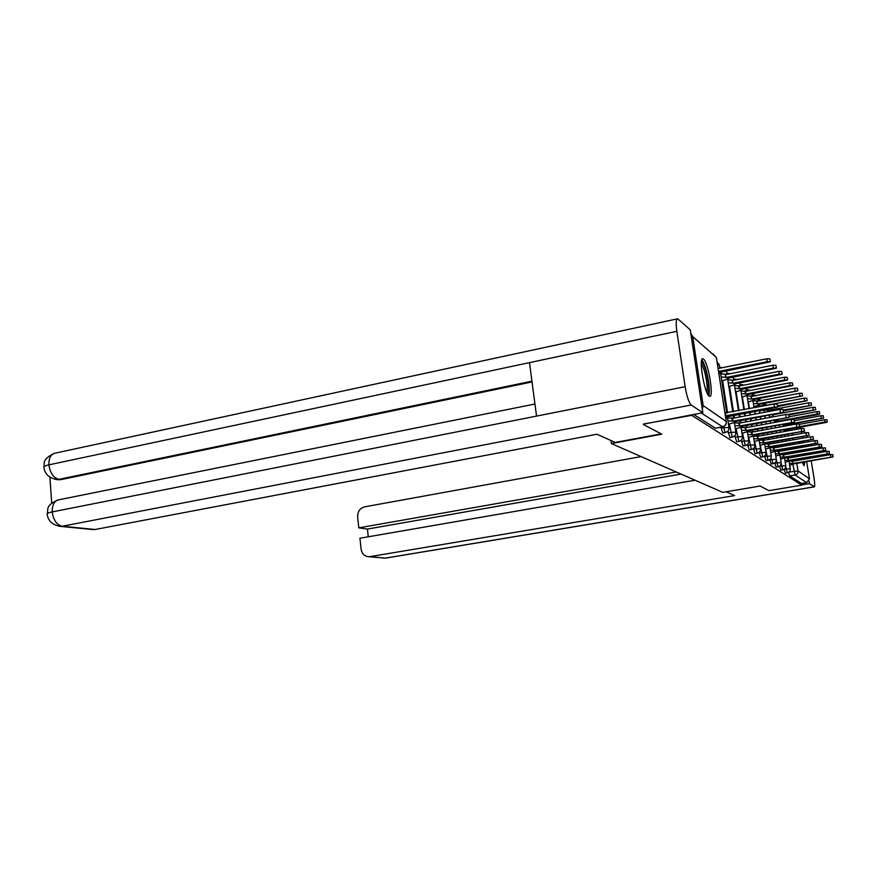 <?xml version="1.0" encoding="UTF-8"?>
<svg xmlns="http://www.w3.org/2000/svg" width="877" height="877" viewBox="0 0 877 877"><rect width="100%" height="100%" fill="white"/><g stroke="black" fill="none" stroke-linecap="round" stroke-linejoin="round"><path stroke-width="1.32" d="M784.148 469.338L785.397 473.087M779.543 466.235L780.848 470.16M774.742 462.99L776.112 467.112M769.743 459.614L771.179 463.944M764.536 456.084L766.038 460.644M759.098 452.389L760.666 457.191M753.42 448.531L755.075 453.595M747.489 444.475L749.221 449.835M741.273 440.221L743.104 445.9M734.762 435.748L736.691 441.778M727.932 431.035L729.905 437.524M720.938 427.22L722.845 432.997M703.497 359.077L702.905 358.77C698.267 356.884 704.384 393.554 709.153 396.13L709.646 396.36C714.185 397.895 708.298 362.344 703.497 359.077M799.002 442.096L799.024 443.444M799.276 446.59L799.418 447.818M799.857 450.844L800.032 451.962M800.58 454.889L800.789 455.897M801.435 458.748L801.666 459.658M802.455 462.398L804.165 465.742L804.713 462.015M734.148 379.182L733.446 378.579M727.559 373.525L726.682 372.769M720.664 367.606L719.589 366.674M804.494 459.164L804.384 458.232M804.001 455.338L803.836 454.319M803.321 451.381L803.102 450.274M802.433 447.281L802.137 446.086M801.271 443.049L800.822 441.767M643.455 424.534L661.74 434.17L611.379 443.576L722.747 492.348L760.14 486.033L768.877 490.638L801.764 485.145L691.723 415.358L643.378 424.04M801.655 431.857L802.071 433.402M802.598 436.68L802.839 438.127M803.354 441.317L803.573 442.644M804.077 445.746L804.275 446.963M804.768 449.978L804.954 451.096M805.437 454.045L805.601 455.064M806.073 457.937L806.226 458.868M806.676 461.675L809.471 478.809L806.665 482.646L795.099 474.994L792.961 464.733M801.764 485.145L801.501 483.512L806.665 482.646M702.313 409.263L703.168 405.591L692.709 336.615L690.835 333.545M610.962 440.528L611.379 443.576M801.501 483.512L789.662 475.915L788.587 472.319M693.762 414.448L715.435 428.239M725.783 418.395L727.57 417.584L726.912 416.904L777.636 407.027L774.49 406.994L725.378 415.83M724.928 412.892L774.018 404.034L777.165 404.078L777.614 406.884M725.838 416.147L725.389 413.22M718.022 368.077L718.471 370.971M718.932 374.019L720.697 373.098L720.028 372.286L770.368 361.828L767.232 361.708L718.932 371.366M718.493 368.472L766.761 358.781L769.896 358.901L770.335 361.653M728.469 424.194L734.586 422.517L733.961 421.881L783.523 412.322L732.942 421.157L727.943 420.796M727.504 417.934L732.492 418.307L780.004 409.406L783.062 409.438L783.501 412.179M732.942 421.157L732.492 418.307M735.375 428.82L741.262 427.22L740.659 426.617L789.125 417.353L739.695 425.937L734.882 425.597M734.444 422.791L739.256 423.142L785.693 414.514L788.664 414.536L789.103 417.222M739.695 425.937L739.256 423.142M661.181 433.885L615.281 442.447L596.864 434.247L95.165 529.489L91.734 529.456M676.836 331.298L529.511 362.629L536.527 416.104L685.145 386.702L676.836 331.298C675.761 323.207 676.046 319.031 677.691 318.768L690.276 329.84L702.828 412.727L643.4 424.172M685.145 386.702C686.812 396.47 688.84 402.565 691.197 404.988L702.828 412.727M49.879 477.165L51.732 503.157M532.054 381.955L60.831 479.642L56.764 479.533M534.937 404.012L59.088 499.737C54.44 500.69 52.16 504.746 52.236 511.905C48.991 512.574 47.303 513.231 47.183 513.878L47.183 513.878C48.706 509.011 44.848 505.996 57.838 499.989M677.176 318.877L55.437 453.113C50.943 454.012 48.75 457.915 48.882 464.854C45.659 465.555 43.993 466.29 43.883 467.046L43.883 467.134M726.112 491.778L734.674 495.582L370.006 556.621L385.266 558.134L814.218 486.812L809.471 483.655L801.731 484.948M641.109 456.588L364.591 506.851C359.855 508.243 357.542 511.631 357.641 517.002L358.814 527.855L676.222 471.969M814.218 486.812L814.327 486.856C814.963 486.439 814.854 483.49 814.009 477.987L811.214 460.885M808.605 444.946L808.802 446.163M809.296 449.188L809.482 450.296M809.964 453.256L810.129 454.264M810.6 457.147L810.754 458.079M808.068 441.844L807.805 440.517M807.081 437.371L806.697 435.946M805.36 432.81L803.781 431.396M809.043 481.034L809.471 483.655M695.077 480.223L359.932 538.237L361.116 549.145C361.96 553.836 364.536 556.369 368.844 556.72L370.006 556.621M681.067 474.084L367.43 529.072L368.274 536.79M367.43 529.072L358.814 527.855M800.46 428.425L798.026 428.875M701.403 361.686C703.814 363.319 705.996 369.666 707.947 380.706C709.022 388.401 708.934 392.885 707.662 394.135M706.796 392.315C707.41 390.155 707.311 386.297 706.5 380.739C705.097 372.385 703.354 366.707 701.282 363.703M708.737 395.746C709.603 393.214 709.515 388.336 708.463 381.111C706.632 370.368 704.417 363.253 701.808 359.778M799.002 442.172L799.572 443.356M800.537 446.371L800.854 447.566M801.534 450.548L801.753 451.655M800.811 451.819L800.58 450.723M799.89 447.73L799.561 446.546M803.321 464.667L803.354 462.245M803.135 459.395L803.036 458.463M802.641 455.58L802.488 454.56M801.962 451.622L801.742 450.515M801.085 447.522L800.789 446.327M799.912 443.291L799.451 442.008M802.269 454.593L802.422 455.612M802.795 458.507L802.883 459.438M803.014 462.311L802.893 463.648M801.907 459.614L801.83 458.671M801.479 455.777L801.326 454.757M720.73 374.062L725.136 374.117L726.167 377.45L721.168 376.902M721.782 380.914L727.844 379.083L727.197 378.316L776.408 368.197L773.35 368.099L726.167 377.45M725.728 374.622L772.889 365.238L775.948 365.347L776.375 368.033M727.8 379.949L732.054 380.004L733.04 383.238L728.228 382.723M728.82 386.538L734.641 384.795L734.038 384.071L782.152 374.26L779.182 374.183L733.04 383.238M732.613 380.475L778.732 371.388L781.692 371.475L782.12 374.106M741.964 433.238L747.621 431.703L747.061 431.133L794.463 422.144L746.141 430.486L741.493 430.168M741.065 427.428L745.713 427.757L791.12 419.392L794.014 419.392L794.441 422.023M746.141 430.486L745.713 427.757M748.245 437.448L753.705 435.99L753.168 435.441L799.55 426.715L752.28 434.817L747.796 434.521M747.489 431.835L751.863 432.153L796.294 424.029L799.111 424.029L799.539 426.606M752.28 434.817L751.863 432.153M754.253 441.482L759.504 440.079L759 439.563L804.417 431.078L758.156 438.971L753.814 438.686M753.661 436.033L757.739 436.362L801.238 428.469L803.99 428.458L804.395 430.969M758.156 438.971L757.739 436.362M734.531 385.562L739.19 386.055L739.607 388.752L734.959 388.27M735.529 391.909L741.131 390.232L740.55 389.552L787.623 380.048L784.729 379.982L739.607 388.752M739.19 386.055L784.29 377.253L787.184 377.329L787.601 379.905M740.966 390.923L745.461 391.383L745.867 394.025L741.383 393.565M741.92 397.04L747.325 395.428L746.765 394.782L792.841 385.562L790.024 385.507L745.867 394.025M745.461 391.383L789.596 382.843L792.413 382.898L792.819 385.431M747.105 396.031L750.964 396.064L751.852 399.057L747.511 398.629M748.037 401.94L753.244 400.405L752.718 399.78L797.829 390.835L751.852 399.057M751.446 396.481L794.661 388.182L797.401 388.226L797.807 390.703M759.986 445.341L765.062 443.992L764.569 443.499L809.065 435.255L763.768 442.929L759.57 442.666M759.515 440.068L763.363 440.386L805.952 432.701L808.638 432.679L809.043 435.156M763.768 442.929L763.363 440.386M752.981 400.932L756.708 400.953L757.575 403.869L753.376 403.464M753.88 406.632L758.901 405.152L758.408 404.56L802.598 395.867L757.575 403.869M757.18 401.348L799.506 393.291L802.181 393.324L802.587 395.746M765.478 449.035L770.379 447.741L769.907 447.27L813.505 439.245L769.14 446.733L765.073 446.481M765.084 443.926L768.745 444.233L810.469 436.757L813.089 436.735L813.494 439.158M769.14 446.733L768.745 444.233M758.594 405.612L762.694 406.172M759.471 411.127L764.086 409.921M777.559 406.566L807.169 400.69L777.428 405.777M762.672 406.007L804.132 398.169L806.752 398.191L807.147 400.581M770.74 452.576L775.476 451.326L775.027 450.888L817.77 443.071L774.292 450.361L770.346 450.131M770.39 447.621L773.898 447.917L814.799 440.649L817.364 440.605L817.748 442.984M774.292 450.361L773.898 447.917M763.988 410.107L767.496 410.107L768.109 411.631M783.293 410.875L811.532 405.306L783.172 410.118M767.923 410.48L808.572 402.85L811.137 402.861L811.521 405.196M775.783 455.974L780.366 454.779L779.938 454.352L821.848 446.744L779.225 453.847L775.4 453.639M775.454 451.184L778.842 451.458L818.943 444.365L821.442 444.321L821.837 446.656M779.225 453.847L778.842 451.458M772.823 414.635L773.295 416.827M773.032 416.871L769.524 416.794M788.752 415.018L815.731 409.734L788.456 414.328M772.966 414.755L812.836 407.334L815.336 407.345L815.709 409.636M780.618 459.241L784.641 457.684L825.761 450.263L783.961 457.202L780.256 456.994M780.333 454.582L783.589 454.845L822.922 447.939L825.367 447.895L825.75 450.175M783.961 457.202L783.589 454.845M777.943 419.732L778.184 421.201L774.479 420.872M793.137 419.162L817.89 414.602L819.754 413.988L817.309 413.988L778.184 421.201M789.037 416.794L816.915 411.642L819.359 411.642L819.732 413.889M785.266 462.376L789.168 460.874L829.521 453.639L788.511 460.414L784.915 460.228M785.014 457.849L788.138 458.112L826.737 451.37L829.138 451.315L829.51 453.562M788.511 460.414L788.138 458.112M783.643 426.343L783.501 425.674L823.613 418.066L782.832 425.115M794.222 420.664L820.839 415.775L823.229 415.764L823.602 417.978M789.728 465.391L793.521 463.944L833.139 456.884L792.885 463.505L789.388 463.319M789.519 460.995L792.523 461.247L830.409 454.659L832.755 454.604L833.128 456.807M792.885 463.505L792.523 461.247M784.191 431.024L788.324 429.851L787.941 429.412L825.531 422.571L827.329 421.99L824.983 422.001L799.561 426.639M783.742 426.288L784.334 426.222M799.177 424.391L824.61 419.743L826.956 419.732L827.318 421.903M785.321 473.131L787.283 472.791L785.781 466.926M784.378 469.184L790.265 468.767C790.374 470.905 789.388 472.243 787.283 472.791M780.76 470.204L782.766 469.864L781.177 463.571M779.576 466.213L785.803 465.764C785.913 467.934 784.904 469.305 782.766 469.864M776.013 467.167L778.052 466.805L776.364 459.954M774.764 463.089L781.155 462.628C781.264 464.854 780.234 466.246 778.052 466.805M773.097 463.615L771.859 459.46L776.32 459.373C776.43 461.631 775.378 463.056 773.152 463.637L773.097 463.615M769.776 459.822L771.859 459.46M765.928 460.699L768.055 460.326L765.599 449.013M764.591 456.435L771.278 455.974C771.387 458.287 770.313 459.734 768.055 460.326M760.556 457.257L762.727 456.873L760.206 445.297M759.175 452.883L766.016 452.433C766.125 454.79 765.029 456.27 762.727 456.873M754.954 453.661L757.158 453.266L754.582 441.427M753.529 449.188L760.523 448.728C760.633 451.14 759.515 452.653 757.158 453.266M749.101 449.901L751.348 449.495L748.695 437.371M747.621 445.319L754.779 444.869C754.9 447.325 753.749 448.871 751.348 449.495M742.972 445.976L745.264 445.56L742.534 433.128M741.438 441.274L748.783 440.824C748.892 443.334 747.719 444.913 745.264 445.56M736.548 441.855L738.905 441.427L736.088 428.689M734.959 437.031L742.49 436.582C742.6 439.158 741.405 440.769 738.905 441.427M729.817 437.546L732.229 437.108L729.324 424.029M728.173 432.591L735.891 432.142C736.011 434.773 734.783 436.428 732.229 437.108M722.758 433.019L725.213 432.558L723.393 426.671M721.047 427.921L728.973 427.483C729.094 430.179 727.833 431.868 725.213 432.558M788.982 472.045L798.059 470.949L809.471 478.809M792.38 461.138L792.249 460.337M791.788 457.476L791.624 456.457M791.153 453.519L790.966 452.411M790.484 449.397L790.287 448.191M789.782 445.088L789.574 443.773M789.059 440.594L788.829 439.147M788.302 435.891L788.05 434.312M787.502 430.958L787.403 430.322M786.669 425.794L786.559 425.115M790.517 424.391L790.626 425.071M791.229 428.809L791.471 430.245M792.008 433.6L792.26 435.178M792.797 438.445L793.027 439.881M793.542 443.06L793.762 444.387M794.255 447.478L794.452 448.695M794.946 451.71L795.121 452.817M795.603 455.766L795.768 456.774M796.228 459.647L796.382 460.568M796.831 463.374L798.059 470.949C798.18 473.076 797.193 474.424 795.099 474.994L789.662 475.915M801.973 432.81L801.019 431.977M797.752 429.094L796.36 427.877M792.731 424.687L792.074 424.106M703.168 405.591L726.233 421.475L716.356 357.432L692.709 336.615M764.207 440.232L763.955 438.664M763.428 435.332L763.165 433.622M762.617 430.19L762.321 428.338M761.762 424.797L761.444 422.78M760.863 419.129L760.512 416.926M759.921 413.166L759.592 411.094M758.769 436.176L758.495 434.477M757.958 431.045L757.662 429.193M757.103 425.652L756.785 423.635M756.215 419.995L755.864 417.803M755.272 414.043L754.9 411.642M754.286 407.761L754.099 406.588M753.091 431.933L752.795 430.081M752.236 426.551L751.918 424.534M751.348 420.894L751.008 418.702M750.416 414.953L750.043 412.563M749.429 408.682L748.355 401.874M747.434 395.987L747.336 395.395M747.818 431.791L747.697 431.013M747.149 427.494L746.831 425.477M746.261 421.848L745.921 419.655M745.329 415.906L744.957 413.516M744.354 409.647L742.359 396.952M741.405 390.857L741.186 389.421M741.635 427.351L741.493 426.463M740.933 422.835L740.594 420.642M740.002 416.904L739.629 414.514M739.026 410.644L736.088 391.8M735.101 385.485L734.86 383.907M735.156 422.692L735.003 421.684M734.422 417.945L734.049 415.566M733.457 411.697L729.521 386.406M728.513 379.851L728.239 378.119M728.37 417.814L728.195 416.663M727.592 412.804L722.637 380.75M721.585 373.953L721.289 372.034M719.82 368.208L719.272 364.81L717.474 364.503M720.971 367.978L723.13 367.54M727.844 374.205L728.151 373.416L730.563 373.657M734.422 380.125L734.718 379.061L737.502 379.511M740.725 385.759L740.999 384.466L744.047 385.113M746.755 391.131L746.996 389.64L750.252 390.462M752.532 396.272L752.74 394.584L756.149 395.571M758.057 401.173L758.243 399.32L761.762 400.471M763.374 405.876L763.516 403.858L767.123 405.163M768.416 409.811L768.373 409.11M726.934 374.38L726.43 371.004M722.626 426.836L701.337 413.012M715.237 428.217L722.341 426.891C725.082 426.101 726.386 424.293 726.233 421.475L726.299 421.727C726.408 424.49 725.126 426.233 722.44 426.935L715.336 428.25M713.1 353.902L716.432 357.761L726.255 421.497M774.49 406.994L774.018 404.034M766.761 358.781L767.232 361.708M732.361 420.752L731.922 417.89M780.464 412.3L780.004 409.406M739.147 425.542L738.708 422.747M786.154 417.342L785.693 414.514M691.197 404.988L62.256 526.244L95.165 529.489M531.944 381.177L58.869 479.357L60.831 479.642M54.067 453.409C41.153 459.888 45.012 463.538 43.872 467.046C44.53 473.788 48.871 477.954 56.884 479.544L58.869 479.357C53.387 477.779 50.055 472.944 48.882 464.854L529.511 362.629M536.527 416.104L52.236 511.905C53.387 520.116 56.72 524.895 62.256 526.244L58.715 526.2M58.847 479.84L54.714 479.226M382.69 558.09L385.836 558.09M725.136 374.117L725.575 376.957M727.691 378.217L727.778 378.809L727.702 378.217M772.889 365.238L773.35 368.099M732.054 380.004L732.481 382.767M778.732 371.388L779.182 374.183M745.614 430.114L745.187 427.384M791.569 422.144L791.12 419.392M751.775 434.466L751.359 431.802M796.733 426.726L796.294 424.029M757.673 438.632L757.257 436.022M801.666 431.1L801.238 428.469M738.653 385.606L739.07 388.303M784.29 377.253L784.729 379.982M744.946 390.956L745.362 393.598M789.596 382.843L790.024 385.507M750.964 396.064L751.37 398.651M794.661 388.182L795.088 390.791M763.308 442.611L762.902 440.057M806.38 435.277L805.952 432.701M756.708 400.953L757.114 403.475M799.506 393.291L799.923 395.834M768.701 446.415L768.307 443.915M810.885 439.278L810.469 436.757M762.223 405.623L762.321 406.248M804.132 398.169L804.549 400.668M773.865 450.065L773.47 447.621M815.204 443.115L814.799 440.649M767.496 410.107L767.748 411.708M808.572 402.85L808.978 405.295M778.82 453.562L778.436 451.162M819.337 446.788L818.943 444.365M772.604 414.678L772.933 416.794M812.836 407.334L813.231 409.734M783.578 456.928L783.194 454.571M823.317 450.307L822.922 447.939M777.614 419.787L777.789 420.872M816.915 411.642L817.309 413.988M788.138 460.151L787.765 457.838M827.132 453.694L826.737 451.37M820.839 415.775L821.223 418.077M792.534 463.253L792.161 460.984M830.793 456.939L830.409 454.659M824.61 419.743L824.983 422.001M719.293 364.832L717.046 361.762M720.598 373.229L726.737 412.968M727.461 417.693L728.94 427.263M719.754 367.781L721.168 367.507M726.825 373.679L728.063 373.427M733.556 379.292L734.641 379.083M739.991 384.663L740.922 384.488M746.13 389.805L746.93 389.651M751.995 394.727L752.674 394.595M757.618 399.441L758.177 399.331M771.08 463.999L773.152 463.637M727.691 379.259L732.744 411.839M733.347 415.698L733.709 418.077M734.422 422.67L735.858 431.933M733.216 377.132L733.709 380.267M734.444 385.003L738.467 410.754M739.07 414.624L739.432 417.003M740.024 420.752L740.363 422.944M741.054 427.395L742.457 436.395M739.717 382.953L740.177 385.869M740.89 390.462L743.904 409.723M744.518 413.593L744.891 415.983M745.472 419.732L745.823 421.925M746.393 425.564L746.7 427.57M747.379 431.901L748.75 440.638M745.921 388.5L746.349 391.219M747.051 395.68L749.101 408.748M749.714 412.618L750.087 415.007M750.679 418.767L751.03 420.96M751.6 424.6L751.918 426.617M752.466 430.147L752.762 431.988M753.42 436.198L754.757 444.694M751.852 393.806L752.247 396.327M752.937 400.657L754.067 407.805M754.68 411.686L755.053 414.076M755.645 417.836L755.996 420.039M756.566 423.679L756.884 425.696M757.443 429.226L757.739 431.078M758.276 434.51L758.55 436.22M759.197 440.309L760.502 448.564M757.531 398.86L757.903 401.206M758.572 405.426L758.802 406.906M759.416 410.798L759.8 413.188M760.392 416.959L760.743 419.151M761.324 422.802L761.642 424.819M762.201 428.36L762.497 430.212M763.045 433.644L763.308 435.354M763.834 438.686L764.086 440.254M764.722 444.233L765.994 452.28M762.968 403.694L763.308 405.887M763.966 409.987L764.338 412.343M764.941 416.104L765.292 418.307M765.873 421.958L766.191 423.986M766.75 427.527L767.046 429.379M767.594 432.821L767.868 434.521M768.395 437.864L768.647 439.432M769.162 442.677L769.392 444.113M770.006 447.983L771.256 455.832M768.307 409.12L768.504 410.37M769.282 415.292L769.644 417.507M770.225 421.157L770.543 423.174M771.113 426.726L771.409 428.579M771.957 432.021L772.231 433.731M772.758 437.075L773.01 438.643M773.536 441.898L773.755 443.334M774.27 446.503L774.479 447.818M775.082 451.578L776.298 459.23M772.253 409.669L771.026 408.616M774.391 420.379L774.72 422.407M775.29 425.959L775.586 427.823M776.134 431.265L776.408 432.975M776.945 436.318L777.197 437.886M777.724 441.142L777.954 442.578M778.458 445.746L778.666 447.073M779.16 450.153L779.357 451.359M779.938 455.031L781.133 462.497M779.291 425.224L779.598 427.088M780.146 430.53L780.42 432.24M780.958 435.595L781.21 437.163M781.736 440.418L781.966 441.865M782.47 445.034L782.69 446.349M783.183 449.441L783.38 450.657M783.863 453.661L784.038 454.768M784.608 458.342L785.781 465.632M783.994 429.829L784.268 431.55M784.816 434.904L785.068 436.472M785.595 439.728L785.825 441.175M786.34 444.343L786.548 445.669M787.042 448.761L787.239 449.967M787.721 452.981L787.908 454.089M788.379 457.027L788.544 458.035M789.103 461.521L790.254 468.647M47.183 513.878C47.862 520.872 52.368 525.049 60.688 526.397L93.642 529.642M814.327 486.856L385.573 558.134L368.844 556.72"/></g></svg>
